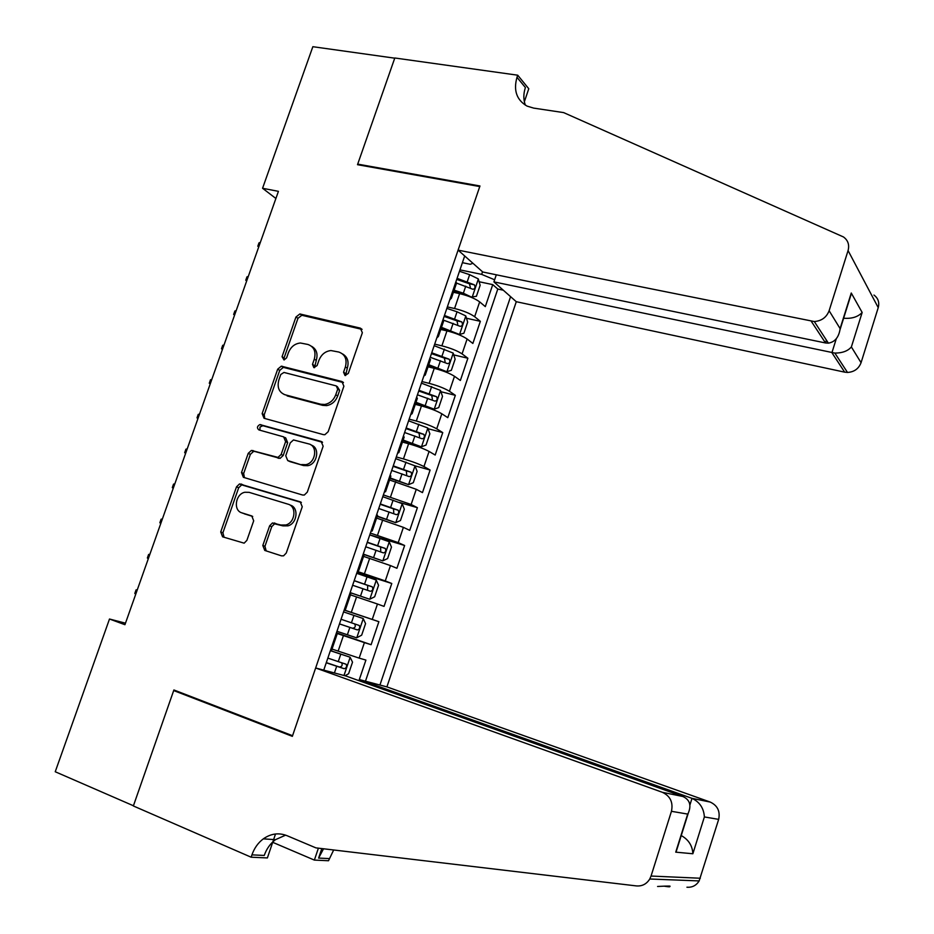 <?xml version="1.0" encoding="UTF-8"?>
<svg xmlns="http://www.w3.org/2000/svg" width="934" height="934" viewBox="0 0 934 934"><rect width="100%" height="100%" fill="white"/><g stroke="black" fill="none" stroke-linecap="round" stroke-linejoin="round"><path stroke-width="1.4" d="M344.996 375.503L348.3 373.413L362.357 332.714L360.279 328.103L299.861 313.964L295.961 317L282.056 356.718L284.041 359.975L286.598 357.862L288.396 352.702C290.813 346.829 294.817 343.595 300.398 343L307.951 344.471C314.081 346.771 316.194 351.663 314.291 359.17L312.481 364.377L313.871 367.622L317.116 365.544L318.926 360.337C321.319 354.465 325.324 351.207 330.951 350.554L338.832 352.048C345.101 354.383 347.285 359.345 345.382 366.945L343.56 372.211L344.996 375.503M262.804 545.479L264.766 550.441L281.566 555.87L283.597 555.823L286.271 553.01L302.242 506.765L300.234 501.838L239.524 483.94L236.512 486.824L220.716 531.948L222.572 536.817L244.148 543.168L246.891 540.354L253.698 520.822L251.771 515.942L241.953 512.871C233.01 510.629 235.38 493.993 244.871 492.253L249.121 492.346L288.057 504.185C296.989 506.321 295.284 522.666 285.839 524.99L280.842 525.013L272.459 522.97L269.634 525.819L262.804 545.479L264.952 546.297L266.178 550.897M262.559 188.271L312.855 46.7L394.743 58.177L357.512 164.688L479.761 186.555L292.564 735.712L173.899 689.969L133.434 805.762L55.234 771.753L109.5 619.02L124.934 624.706L278.425 191.342L262.559 188.271L275.892 198.487M323.456 434.649L324.869 434.707L328.161 431.718L343.887 386.186L341.832 381.481L281.309 366.175L277.69 369.187L262.139 413.61L264.042 418.28L323.456 434.649M323.152 446.242L307.298 492.125L304.332 495.032L302.593 495.02L243.389 477.321L241.509 472.546L248.222 453.352L251.398 450.433L277.982 457.391L281.146 454.449L285.606 441.619L283.656 436.867L258.905 429.932C256.71 427.994 257.037 426.219 259.897 424.573L321.109 441.42L323.152 446.242M358.948 680.676L365.906 660.081L359.158 658.12L364.4 642.615L336.31 633.205M336.45 632.797L371.102 644.705L378.877 621.694L344.179 610.077M344.214 609.984L372.246 619.429L377.464 604.006L384.037 606.399L391.778 583.505L357.022 572.367M357.337 571.433L385.275 580.925L390.47 565.584L396.915 568.281L404.62 545.491L369.782 534.843M370.389 533.081L398.234 542.619L403.395 527.348L409.734 530.349L417.393 507.676L399.308 502.399M383.372 494.915L411.123 504.5L416.272 489.299L422.483 492.603L430.107 470.036L415.035 465.856L395.712 458.641M396.296 456.948L403.453 458.921C412.151 461.454 418.992 464 423.954 466.568L429.08 451.449L435.174 455.033L442.751 432.594L428.029 428.706M409.162 419.156L416.331 421.036C425.028 423.476 431.835 426.067 436.727 428.823L441.817 413.785L447.795 417.661L455.348 395.327L440.93 391.72M421.958 381.562L429.138 383.349C437.848 385.684 444.619 388.334 449.429 391.264L454.496 376.297L460.369 380.465L467.876 358.236L453.737 354.897M434.684 344.144L441.887 345.837C450.608 348.09 457.333 350.775 462.073 353.893L467.117 338.995L472.861 343.455L480.345 321.331L474.659 316.708C469.989 313.404 463.299 310.672 454.566 308.512L447.351 306.912M466.475 318.237L480.345 321.331M359.158 658.12L332.025 649.072M377.464 604.006L350.46 594.865M390.47 565.584L363.559 556.384M403.395 527.348L376.589 518.09M416.272 489.299L389.548 479.994M429.08 451.449C424.129 448.81 417.311 446.242 408.613 443.743L402.449 442.074M441.817 413.785C436.96 410.948 430.165 408.333 421.456 405.94L415.291 404.352M454.496 376.297C449.709 373.285 442.961 370.623 434.24 368.311L428.064 366.817M467.117 338.995C462.4 335.808 455.687 333.099 446.966 330.881L440.766 329.457M359.17 680.758L359.555 679.625L386.909 686.887L516.28 301.705L844.675 372.152L831.914 352.702L836.292 338.738M379.94 685.031L510.583 296.65M464.688 255.974L323.748 670.133M365.474 681.201L497.787 289.05L492.743 284.613L485.306 306.621L479.667 301.88C475.032 298.506 468.354 295.763 459.621 293.626L453.41 292.295M449.803 299.732L451.391 298.238L450.655 297.222M454.963 284.543L456.586 282.967L455.862 281.928M462.073 353.893L467.876 358.236M449.429 391.264L455.348 395.327M436.727 428.823L442.751 432.594M423.954 466.568L430.107 470.036M411.123 504.5L417.393 507.676M398.234 542.619L404.62 545.491M385.275 580.925L391.778 583.505M372.246 619.429L378.877 621.694M371.102 644.705L364.4 642.615M494.623 279.791L481.664 274.374L459.96 269.868M481.664 274.374L482.539 271.794M462.412 262.676L470.211 264.287L472.919 263.271M125.471 623.176L109.5 619.02M479.119 281.741L492.743 284.613M497.787 289.05L503.321 290.217M442.027 322.557L443.58 321.191L442.821 320.234M429.033 360.757L430.516 359.613L429.722 358.726M437.591 335.61L438.361 336.532L436.843 337.816M415.969 399.145L417.37 398.223L416.552 397.429M424.468 374.184L425.262 375.036L423.814 376.087M402.834 437.731L404.165 437.03L403.313 436.318M411.264 412.956L412.104 413.727L410.726 414.556M389.63 476.515L390.891 476.048L390.015 475.406M398.001 451.928L398.865 452.616L397.557 453.224M376.367 515.498L377.558 515.253L376.647 514.704M384.668 491.097L385.567 491.704L384.341 492.09M363.034 554.679L364.143 554.668L363.198 554.201M371.277 530.477L372.199 530.991L371.043 531.154M349.631 594.059L350.67 594.281L349.69 593.896M357.804 570.055L358.761 570.487L357.687 570.405M336.158 633.649L337.116 634.093L336.112 633.801M344.272 609.832L345.253 610.182L344.249 609.867M330.659 649.819L331.722 649.947M345.568 375.561L347.32 368.171C349.118 361.61 347.541 356.87 342.568 353.939M311.547 346.281C316.509 349.129 318.085 353.834 316.276 360.396L314.513 367.681M362.077 329.387L301.857 315.272L297.969 318.307L284.099 357.932L284.123 359.964M343.478 382.59L283.352 367.377L279.745 370.378L264.229 414.708L264.754 418.467M337.688 389.198L336.263 385.905L283.971 372.444L280.784 374.487L278.869 379.951C276.931 387.412 278.997 392.35 285.057 394.767L320.759 404.235L324.67 404.469C329.889 403.476 333.59 400.254 335.761 394.767L337.688 389.198L339.649 390.365L337.256 386.501M284.064 394.44L285.057 394.767M339.649 390.365L337.723 395.934C335.563 401.398 331.874 404.62 326.666 405.601L322.744 405.368L287.112 395.899M284.648 437.381L285.711 437.918L287.672 442.658L283.212 455.465L280.072 458.396L254.9 451.507L253.523 451.449L250.359 454.368L243.657 473.515L244.416 477.624M322.545 442.319L262.863 425.706L260.002 427.048L259.932 430.212M301.6 464.572L305.78 464.677C315.704 463.031 318.12 445.938 308.757 443.907L293.474 439.949L290.217 442.914L285.757 455.769L287.719 460.567L303.643 465.576L307.811 465.681C317.478 464.081 320.175 447.573 311.209 445.086M288.898 461.139L287.719 460.567M303.643 465.576L289.785 461.571M290.147 505.096C299.055 507.232 297.351 523.542 287.929 525.854L282.944 525.877L274.573 523.834L271.747 526.683L264.952 546.297M242.933 513.28L241.953 512.871M252.717 516.444L244.113 513.758M301.367 502.48L241.684 484.886L238.672 487.77L222.911 532.777L224.078 537.295M470.678 297.07L476.41 296.312L480.146 285.267L478.29 278.892L469.65 274.678L459.481 271.292M465.459 295.202L453.796 291.186M472.032 297.362L463.357 293.218L454.146 290.147M456.539 283.095L472.814 289.248C475.056 288.945 475.569 287.462 474.355 284.823L457.076 278.332M456.714 279.406L469.44 283.784L470.316 287.263M258.741 246.903L257.807 246.249L259.01 242.863L260.317 242.455M258.765 246.856L257.807 246.249M496.304 274.794L493.911 281.881L834.868 353.087L847.488 372.444L844.675 372.152M493.911 281.881L516.28 301.705M357.71 164.127L479.959 185.971L458.092 250.125L814.308 321.541C821.581 320.981 826.52 317.373 829.123 310.73L848.072 250.569C849.566 244.86 848.037 240.318 843.484 236.967L563.646 112.605L533.618 108.099L527.091 106.114C516.654 100.055 513.291 90.458 516.992 77.312L517.716 75.199L394.802 57.99L357.71 164.127L358.551 164.874M829.123 310.73L840.098 328.581L851.259 293.007L862.164 312.47L851.376 346.946L861.066 362.696L878.229 307.636L848.072 250.569M517.716 75.199L528.772 88.742L524.359 101.748M458.092 250.125L482.761 271.992L825.516 342.965L811.261 321.261M873.955 295.051C878.158 298.215 879.594 302.406 878.229 307.636M861.066 362.696C858.696 368.778 854.166 372.024 847.488 372.444M525.387 105.18C523.32 99.705 523.332 93.832 525.398 87.551L516.992 77.312M840.098 328.581L839.946 329.936C838.487 337.676 834.646 342.077 828.388 343.152L825.516 342.965L826.403 340.104M851.259 293.007L849.134 300.643M862.164 312.47C857.891 316.976 851.703 318.891 843.624 318.214M851.376 346.946C847.874 351.032 842.363 353.075 834.868 353.087M315.645 667.985L662.428 792.324L682.847 796.48L345.907 676.006L315.645 667.985L292.342 736.342L173.689 690.565L133.352 805.96L251.141 857.202L267.381 857.937L275.518 833.98M386.909 686.887L710.249 802.072C717.534 805.528 720.336 811.296 718.666 819.375L699.146 880.925L649.76 878.999C646.608 884.043 642.172 886.354 636.451 885.922L315.902 847.874L286.936 835.65C278.764 832.486 270.883 833.56 263.318 838.86C258.088 842.795 254.305 848.13 251.947 854.855L251.141 857.202M718.666 819.375L704.376 816.935L692.865 853.758L675.737 852.158L687.693 814.086L671.441 811.307L651.056 876.045L700.313 878.24M664.553 886.238L668.114 886.74C672.784 885.934 669.281 885.841 657.583 886.471M333.671 849.987L328.511 860.739L314.373 860.086L318.389 848.165M263.785 838.522L264.812 838.966M272.693 842.316L314.373 860.086M177.483 691.347L173.689 690.565M359.555 679.625L692.001 798.348L710.249 802.072M323.538 848.784L318.611 858.077L321.81 848.574M699.146 880.925C696.274 885.514 692.199 887.615 686.934 887.218M649.76 878.999L651.056 876.045M671.441 811.307C673.321 802.423 670.308 796.095 662.428 792.324M285.617 835.148L275.472 839.666C270.311 843.554 266.564 848.808 264.24 855.451L251.947 854.855M704.376 816.935C703.816 808.225 699.694 802.037 692.001 798.348L689.946 804.898M692.865 853.758C692.421 845.69 688.545 839.619 681.236 835.556M675.737 852.158L678.107 845.527M687.693 814.086L688.311 813.035C691.58 805.201 689.759 799.679 682.847 796.48M456.504 333.777L459.458 334.454L463.906 333.216L467.665 322.125L465.751 315.89L457.041 311.793L446.849 308.395M454.356 333.006L441.175 328.266M459.458 334.454L441.49 327.344M442.926 319.93L460.228 326.351C462.47 326.024 462.995 324.553 461.816 321.938L444.444 315.47M444.117 316.428L456.948 320.841L457.718 324.343M246.704 280.9L245.759 280.258L246.961 276.861L248.269 276.487M428.496 365.521L446.826 371.72L451.344 370.319L455.127 359.17L453.153 353.064L434.158 345.685M446.826 371.72L428.776 364.715M430.212 357.278L447.584 363.641C449.826 363.279 450.375 361.808 449.231 359.228L431.742 352.783M431.461 353.636L444.386 358.072L445.074 361.61M234.597 315.097L233.652 314.431L234.866 311.01L236.162 310.66M415.758 402.974L434.135 409.174L438.723 407.598L442.518 396.39L440.486 390.424L421.409 383.15M434.135 409.174L415.992 402.285M417.44 394.802L434.882 401.118C437.124 400.733 437.684 399.262 436.575 396.705L418.981 390.295M418.736 391.019L431.753 395.491L432.349 399.063M222.42 349.456L221.498 348.756L222.712 345.311L224.008 344.996M402.951 440.603L421.374 446.814L426.044 445.051L429.85 433.796L427.76 427.97L408.602 420.802M421.374 446.814L403.149 440.031M404.609 432.512L422.11 438.782C424.351 438.361 424.923 436.89 423.861 434.368L406.15 427.982M405.951 428.589L419.062 433.096L419.553 436.703M210.208 383.956L209.286 383.232L210.5 379.776L211.796 379.484M390.237 477.963L408.555 484.641L390.085 478.418M408.683 484.594L413.295 482.703L417.124 471.39L415.035 465.856L408.555 484.641M391.708 470.421L409.279 476.62C411.52 476.177 412.116 474.706 411.077 472.219L393.261 465.856M393.097 466.335L406.313 470.876L406.699 474.53M197.926 418.63L197.016 417.86L198.242 414.392L199.514 414.124M377.161 516.42L395.677 522.655L400.476 520.53L404.329 509.17L402.122 503.624L382.777 496.678M395.677 522.655L377.266 516.093M378.749 508.505L396.39 514.657C398.62 514.179 399.227 512.708 398.234 510.244L380.313 503.928M380.185 504.278L393.494 508.855L393.763 512.568M185.586 453.457L184.687 452.651L185.924 449.172L187.197 448.927M363.851 554.504L382.73 560.867L387.61 558.555L391.474 547.126L389.209 541.732L369.771 534.902M382.73 560.867L363.244 554.072M365.719 546.787L383.43 552.881C385.66 552.379 386.291 550.908 385.322 548.468L367.296 542.175M367.214 542.421L380.605 547.02L380.733 550.803M173.199 488.435L172.3 487.606L173.549 484.104L174.81 483.894M350.11 592.658L369.712 599.254L374.662 596.768L378.55 585.279L376.227 580.037L356.695 573.313M369.712 599.254L350.133 592.588M352.632 585.256L370.413 591.292C372.631 590.767 373.273 589.296 372.339 586.879L354.208 580.621M354.173 580.738L367.657 585.373L367.611 589.272M160.753 523.577L159.866 522.725L161.115 519.199L162.364 519.012M336.964 631.291L356.636 637.84L361.668 635.167L365.568 623.62L363.186 618.53L343.56 611.91M339.474 623.912L357.313 629.901C359.543 629.341 360.197 627.87 359.298 625.488L341.062 619.265M359.298 625.488L354.64 623.912C355.936 626.469 355.212 627.917 352.48 628.255L339.486 623.889M148.249 558.882L147.362 557.995L148.623 554.457L149.872 554.294M345.008 675.772L348.592 673.753L352.527 662.159L350.075 657.209L330.356 650.706M350.075 657.209L330.402 650.589M326.246 662.778L344.167 668.709C346.386 668.114 347.063 666.631 346.199 664.284L327.846 658.096M341.692 662.755C342.743 665.3 341.949 666.713 339.334 666.993L326.305 662.615M135.687 594.351L134.811 593.429L136.072 589.879L137.321 589.751M338.12 651.196L343.408 635.645M351.312 612.354L356.578 596.873M364.447 573.709L369.689 558.31M377.511 535.252L382.718 519.934M390.517 496.993L395.701 481.746M403.453 458.921L408.613 443.743M416.331 421.036L421.456 405.94M429.138 383.349L434.24 368.311M441.887 345.837L446.966 330.881M454.566 308.512L459.621 293.626M474.659 316.708L479.667 301.88M347.32 368.171L345.382 366.945M314.466 365.591L312.481 364.377M316.276 360.396L314.291 359.17M284.099 357.932L282.056 356.718M297.969 318.307L295.961 317M302.511 315.353L300.514 314.046M362.018 329.305L360.279 328.103M345.498 373.425L343.56 372.211M264.229 414.708L262.139 413.61M279.745 370.378L277.69 369.187M284.286 367.459L282.243 366.256M343.303 382.38L341.832 381.481M322.744 405.368L320.759 404.235M337.723 395.934L335.761 394.767M243.657 473.515L241.509 472.546M250.359 454.368L248.222 453.352M254.9 451.507L252.775 450.492M278.612 458.349L276.522 457.345M283.212 455.465L281.146 454.449M287.672 442.658L285.606 441.619M262.863 425.706L260.761 424.631M322.218 442.004L321.109 441.42M271.747 526.683L269.634 525.819M276.394 523.834L274.292 522.97M282.944 525.877L280.842 525.013M222.911 532.777L220.716 531.948M238.672 487.77L236.512 486.824M243.214 484.933L241.054 483.987M300.923 502.153L300.234 501.838M472.137 297.339L478.336 279.044M467.257 281.718L469.65 274.678M463.357 293.218L465.751 286.166M469.393 283.761L474.32 284.8M669.666 886.775L668.114 886.74M318.611 858.077L329.235 858.591M459.575 334.419L465.797 316.042M454.648 318.868L457.041 311.793M450.725 330.414L453.13 323.339M456.819 320.782L461.746 321.891M446.942 371.685L453.2 353.215M441.969 356.193L444.386 349.094M438.023 367.809L440.439 360.687M444.199 357.991L449.102 359.158M434.252 409.139L440.544 390.575M429.231 393.716L431.66 386.571M425.274 405.379L427.702 398.223M431.508 395.374L436.411 396.611M421.503 446.779L427.819 428.122M416.424 431.415L418.864 424.234M412.443 443.136L414.883 435.956M418.759 432.944L423.651 434.252M403.558 469.312L406.01 462.096M399.565 481.092L402.017 473.865M405.951 470.701L410.832 472.067M395.794 522.608L402.18 503.765M390.634 507.384L393.097 500.134M386.606 519.222L389.081 511.972M393.074 508.645L397.942 510.081M382.858 560.809L389.268 541.872M377.64 545.654L380.115 538.369M373.6 557.551L376.075 550.254M380.126 546.787L384.995 548.281M369.841 599.196L376.297 580.166M364.575 584.112L367.062 576.792M360.512 596.079L363.011 588.747M367.12 585.104L371.977 586.68M356.765 637.782L363.244 618.658M351.453 622.768L353.951 615.413M347.366 634.793L349.876 627.414M352.48 628.255L357.313 629.901M343.981 675.504L350.145 657.338M338.26 661.611L340.77 654.22M334.407 672.959L336.672 666.292M339.334 666.993L344.167 668.709M451.391 298.238L456.586 282.967M438.361 336.532L443.58 321.191M425.262 375.036L430.516 359.613M412.104 413.727L417.37 398.223M398.865 452.616L404.165 437.03M385.567 491.704L390.891 476.048M372.199 530.991L377.558 515.253M358.761 570.487L364.143 554.668M345.253 610.182L350.67 594.281M331.675 650.076L337.116 634.093M301.857 315.272L299.861 313.964M283.352 367.377L281.309 366.175M326.666 405.601L324.67 404.469M253.523 451.449L251.398 450.433M280.072 458.396L277.982 457.391M261.987 425.647L259.897 424.573M307.811 465.681L305.78 464.677M274.573 523.834L272.459 522.97M287.929 525.854L285.839 524.99M241.684 484.886L239.524 483.94M469.44 283.784L474.355 284.823M814.308 321.541L828.388 343.152M851.107 294.373L839.946 329.936M275.472 839.666L263.318 838.86M688.311 813.035L676.368 851.084M456.948 320.841L461.816 321.938M444.386 358.072L449.231 359.228M431.753 395.491L436.575 396.705M419.062 433.096L423.861 434.368M406.313 470.876L411.077 472.219M393.494 508.855L398.234 510.244M380.605 547.009L385.322 548.468M367.657 585.361L372.339 586.879M343.724 663.409L346.199 664.284"/></g></svg>
